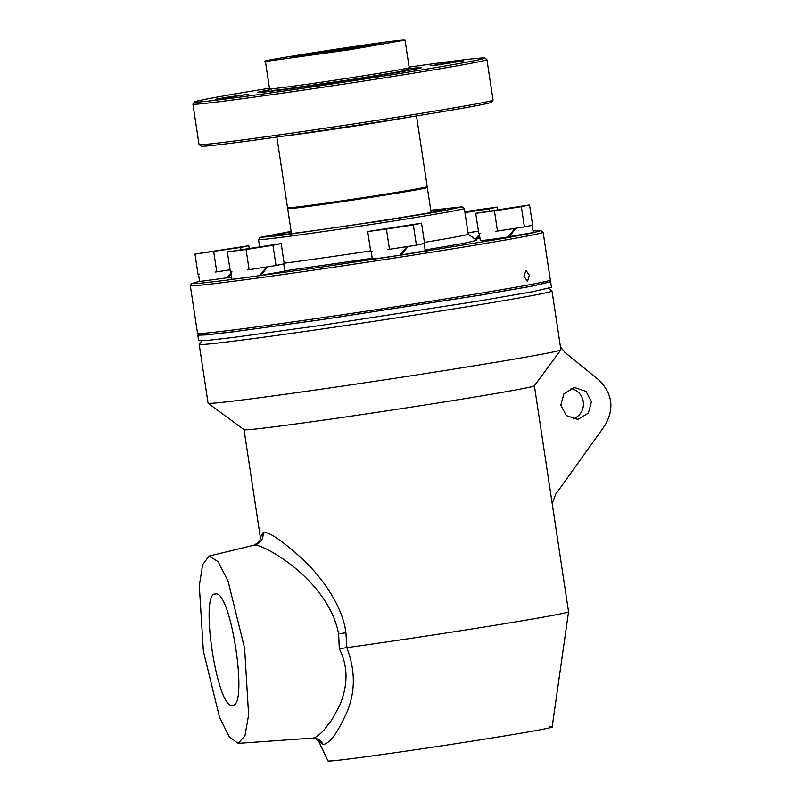 <?xml version="1.0" encoding="UTF-8"?>
<svg xmlns="http://www.w3.org/2000/svg" width="801" height="801" viewBox="0 0 801 801"><rect width="100%" height="100%" fill="white"/><g stroke="black" fill="none" stroke-linecap="round" stroke-linejoin="round"><path stroke-width="1.2" d="M548.505 288.41L551.969 290.963A178.413 3.324 171.4 0 1 552.009 291.023L560.9 349.807A178.413 3.324 171.4 0 1 560.88 349.877L534.367 385.822A146.823 2.733 171.4 0 1 389.626 410.432A146.823 2.733 171.4 0 1 244.075 429.726L208.12 403.223A178.413 3.324 171.4 0 1 208.08 403.173L199.189 344.38A178.413 3.324 171.4 0 1 199.209 344.31L201.762 340.856M244.045 429.706L260.355 537.551L263.149 532.515C268.635 531.353 282.172 540.575 303.759 560.199C326.397 581.916 343.439 610.262 345.892 632.76L346.913 647.629A146.823 2.733 -8.6 0 0 493.827 625.481A146.823 2.733 -8.6 0 0 568.56 611.774A146.823 2.733 -8.6 0 0 568.56 611.754L534.387 385.792M346.913 647.629L346.783 647.639C355.284 669.716 355.504 690.832 347.424 710.978C337.882 732.635 329.762 743.799 323.053 744.469L318.718 741.336L327.969 760.91A113.372 2.113 -8.6 0 0 330.723 760.95C342.397 760.309 406.648 751.368 464.74 742.307C523.504 733.195 564.104 725.836 549.406 726.948M318.718 741.336L318.708 741.325C316.896 739.113 314.823 738.041 312.49 738.111L312.45 738.121C315.183 738.031 319.068 735.298 324.105 729.941L332.075 719.518L339.754 705.25C348.235 684.825 348.085 666.001 339.294 648.77L338.633 633.831C328.02 579.974 265.051 545.151 254.928 545.03L254.187 545.141C258.933 542.137 260.986 539.614 260.355 537.551M573.095 418.943A15.8 15.419 86.2 0 0 571.063 388.535M560.88 349.877A178.413 3.324 171.4 0 1 384.991 379.774A178.413 3.324 171.4 0 1 208.12 403.223M203.364 651.043L199.299 585.651L202.633 564.705L209.061 556.084L218.112 561.641L228.095 581.236L244.615 648.299L248.6 714.923L244.986 735.688L238.177 743.368L229.206 736.79L219.434 716.935L203.364 651.043M573.766 387.854L563.884 393.832L560.8 405.166L566.247 415.559L577.181 419.233L578.492 419.083L588.375 413.106L591.448 401.772L586.012 391.379L575.078 387.704L573.766 387.854M560.48 347.003L565.126 352.59L598.587 379.784C612.615 393.491 614.647 408.83 604.705 425.802L555.674 494.297L552.189 503.499M346.783 647.639L339.294 648.77M552.009 291.023A178.413 3.324 171.4 0 1 395.384 318.047A178.413 3.324 171.4 0 1 203.514 344.45A178.413 3.324 171.4 0 1 199.189 344.38M232.41 705.321C248.731 707.704 230.858 589.526 215.569 594.022C199.249 591.639 217.121 709.816 232.41 705.321L232.64 705.301M197.797 335.188L198.638 340.705L207.559 340.405L233.121 337.471L322.633 325.156L479.829 300.886L532.645 291.704L551.448 287.349L550.617 281.832L531.814 286.197L478.988 295.379L321.802 319.649L232.29 331.964L206.718 334.888L197.797 335.188L199.129 334.568M549.166 281.632L550.617 281.832M532.995 230.888L540.965 230.608L543.078 232.17A178.413 3.324 171.4 0 1 543.118 232.23L550.347 280A178.413 3.324 171.4 0 1 550.317 280.06L548.765 282.172L530.823 286.307L478.688 295.379L322.342 319.529L236.455 331.384L209.492 334.518L199.659 334.958M550.317 280.06A178.413 3.324 171.4 0 1 542.377 282.202A178.413 3.324 171.4 0 1 412.765 304.08A178.413 3.324 171.4 0 1 197.557 333.406A178.413 3.324 171.4 0 1 197.527 333.356L190.298 285.587A178.413 3.324 171.4 0 1 190.318 285.516L191.88 283.404L199.579 281.311M543.118 232.23A178.413 3.324 171.4 0 1 405.546 256.31A178.413 3.324 171.4 0 1 190.298 285.587M529.341 275.324L527.519 281.331L523.984 276.315L525.967 270.287L529.341 275.324M540.965 230.608L532.074 233.071L503.949 238.328L404.855 254.508L314.563 268.085L225.031 280.4L199.94 283.244L191.88 283.404M259.554 275.544L284.235 271.289M230.868 272.07L231.96 279.299L240.11 278.428L259.474 275.644L266.663 267.003L247.479 269.907M399.929 255.149L424.6 250.893M371.233 251.684L372.325 258.913L380.485 258.042L399.839 255.249L407.038 246.618L387.844 249.511M507.944 236.916L532.615 232.66M479.248 233.451L480.34 240.68L488.49 239.809L507.854 237.026L515.043 228.385L495.859 231.279M475.574 239.078L480.009 238.488M475.143 239.239L479.409 234.553M227.194 277.697L231.629 277.106M198.508 274.232L199.599 281.461L227.104 277.807L231.028 273.171M284.806 270.818L372.235 258.292M425.111 249.972L463.499 243.384L476.665 240.36L468.225 234.142A104.08 1.942 171.4 0 1 463.579 235.444A104.08 1.942 171.4 0 1 424.44 242.383M267.714 266.843L273.672 265.872L267.714 266.843L260.605 275.474M232.04 271.919L230.398 272.13L227.344 251.925L281.161 243.554L284.215 263.769L276.735 265.351L283.764 263.95L284.886 271.299M267.244 266.873L266.663 267.003M408.089 246.448L414.037 245.486L408.089 246.448L400.971 255.078M372.405 251.534L370.773 251.744L367.719 231.529L421.536 223.169L424.59 243.374L417.111 244.966L424.14 243.554L425.251 250.903M407.619 246.478L407.038 246.618M516.094 228.215L522.052 227.254L516.094 228.215L508.985 236.856M480.42 233.301L478.778 233.512L475.724 213.306L529.541 204.936L532.595 225.141L525.116 226.733L532.144 225.331L533.266 232.68M515.624 228.255L515.043 228.385M479.559 235.524L476.625 239.008M478.437 231.209L468.014 232.781L478.427 231.159M231.179 274.152L228.245 277.627M230.057 269.827L215.119 272.06M370.643 250.873A104.08 1.942 171.4 0 1 334.748 256.21A104.08 1.942 171.4 0 1 284.135 263.199M276.735 265.351L273.672 265.872M251.464 269.326L266.152 267.043M417.111 244.966L414.037 245.486M391.839 248.931L406.528 246.648M525.116 226.733L522.052 227.254M499.844 230.708L514.532 228.425M240.891 249.351L240.6 247.459L194.983 254.077L198.037 274.292L199.679 274.082M219.104 271.479L230.047 269.777M430.778 210.232L462.197 206.838L464.31 208.4A104.08 1.942 171.4 0 1 464.33 208.43A104.08 1.942 171.4 0 1 384.079 222.488A104.08 1.942 171.4 0 1 258.523 239.559A104.08 1.942 171.4 0 1 258.533 239.519L260.095 237.406L291.113 231.359M276.025 265.501L272.961 245.296L246.057 249.481L249.111 269.687M281.161 243.554L272.961 245.296M246.057 249.481L227.344 251.925M416.39 245.116L413.336 224.911L386.432 229.086L389.486 249.301M421.536 223.169L413.336 224.911M386.432 229.086L367.719 231.529M524.405 226.883L521.341 206.678L494.437 210.863L497.491 231.068M529.541 204.936L521.341 206.678M494.437 210.863L475.724 213.306M489.271 210.733L488.98 208.831L464.96 212.575M497.531 209.441L497.181 207.099L488.98 208.831M464.82 211.654L497.181 207.099M213.697 251.634L216.751 271.849M249.151 248.06L248.801 245.717L240.6 247.459M194.983 254.077L248.801 245.717M462.197 206.838L440.76 211.314L383.399 220.675L279.289 235.664L260.095 237.406M380.024 43.675C386.983 43.034 368.029 46.478 345.321 49.962L290.393 57.612L299.374 55.509L381.146 43.715M291.184 231.829L280.44 233.882C265.902 236.896 292.565 233.832 336.04 227.494C378.823 221.306 429.556 213.126 441.862 210.433L445.666 209.411L442.082 209.461L430.848 210.713M280.44 233.882L276.635 234.973M267.093 61.236L265.381 61.206L269.547 88.761A70.618 1.312 -8.6 0 0 269.567 88.781A70.618 1.312 -8.6 0 0 354.753 77.176A70.618 1.312 -8.6 0 0 409.201 67.664A70.618 1.312 -8.6 0 0 409.211 67.644L405.036 40.08L350.578 49.612L267.093 61.236C243.053 63.209 387.714 40.721 403.324 40.05L405.036 40.08M269.567 88.781L271.679 90.343L273.331 90.353C280.32 89.962 318.007 84.726 352.83 79.319L356.415 78.758C391.188 73.352 414.688 69.066 405.977 69.727M356.415 78.758L416.82 68.886L421.306 67.695L408.35 68.806A82.763 1.542 171.4 0 1 421.486 67.674A82.763 1.542 171.4 0 1 339.884 81.562A82.763 1.542 171.4 0 1 257.832 92.425A82.763 1.542 171.4 0 1 270.708 89.622L258.012 92.395L265.291 91.925L352.83 79.319M285.066 135.9A70.618 1.312 -8.6 0 0 361.972 124.946A70.618 1.312 -8.6 0 0 408.32 117.266M276.856 137.061L287.549 207.759A70.618 1.312 -8.6 0 0 287.589 207.799A70.618 1.312 -8.6 0 0 289.261 207.789A70.618 1.312 -8.6 0 0 372.745 196.175A70.618 1.312 -8.6 0 0 427.173 186.683A70.618 1.312 -8.6 0 0 427.203 186.643L416.51 115.945M287.589 207.799L288.39 208.11A69.877 1.302 -8.6 0 0 290.042 208.1A69.877 1.302 -8.6 0 0 364.075 197.927A69.877 1.302 -8.6 0 0 426.502 187.224L427.173 186.683M288.31 208.08L287.709 208.56A70.618 1.312 -8.6 0 0 287.679 208.61A70.618 1.312 -8.6 0 0 289.391 208.64A70.618 1.312 -8.6 0 0 372.876 197.026A70.618 1.312 -8.6 0 0 427.334 187.484A70.618 1.312 -8.6 0 0 427.293 187.454L426.573 187.174M409.131 67.104A146.823 2.733 171.4 0 1 484.795 58.032L486.908 59.594A148.676 2.773 171.4 0 1 486.938 59.644L493.056 100.065A148.676 2.773 171.4 0 1 493.036 100.115L491.474 102.228A146.823 2.733 171.4 0 1 346.733 126.838A146.823 2.733 171.4 0 1 201.191 146.132L199.069 144.57A148.676 2.773 171.4 0 1 199.038 144.53L192.921 104.11A148.676 2.773 171.4 0 1 192.941 104.05L194.503 101.937A146.823 2.733 171.4 0 1 269.466 88.23M360.29 78.658L380.465 75.915L352.27 80.4L347.394 80.921L360.29 78.658M228.465 97.001L248.64 94.258L220.445 98.743L215.569 99.264L228.465 97.001M443.564 63.559L463.749 60.816L435.544 65.302L430.668 65.812L443.564 63.559M493.036 100.115A148.676 2.773 171.4 0 1 378.412 120.14A148.676 2.773 171.4 0 1 199.069 144.57M484.795 58.032A146.823 2.733 171.4 0 1 371.614 77.907A146.823 2.733 171.4 0 1 194.503 101.937M486.938 59.644A148.676 2.773 171.4 0 1 372.295 79.72A148.676 2.773 171.4 0 1 192.921 104.11M263.149 532.515C263.529 538.843 260.796 543.018 254.928 545.03M312.45 738.121C317.236 738.031 320.77 740.154 323.053 744.469M345.892 632.76L338.633 633.831M552.159 727.008L568.56 611.774M238.177 743.368L312.47 738.121M209.061 556.084L254.187 545.141M199.679 334.968L197.557 333.406M258.523 239.559L259.564 246.448M464.33 208.43L468.225 234.152M407.639 69.777L409.201 67.664M287.679 208.61L291.454 233.612M427.334 187.484L431.118 212.485"/></g></svg>

